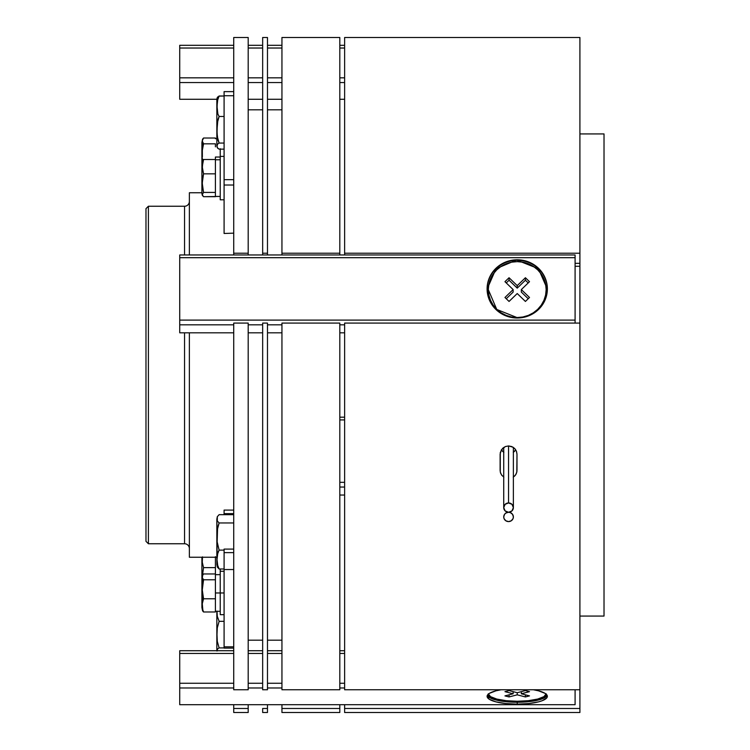 <?xml version="1.0" encoding="UTF-8"?>
<svg xmlns="http://www.w3.org/2000/svg" width="750" height="750" viewBox="0 0 750 750"><rect width="100%" height="100%" fill="white"/><g stroke="black" fill="none" stroke-linecap="round" stroke-linejoin="round"><path stroke-width="1.12" d="M281.944 109.819L267.478 109.819L281.944 109.819M267.478 640.181L281.944 640.181L267.478 640.181M262.659 109.819L248.194 109.819L262.659 109.819M248.194 640.181L262.659 640.181L248.194 640.181M201.909 192.75L189.375 192.75L189.375 254.962L189.375 192.75L201.909 192.75M189.375 557.25L216.853 557.25L189.375 557.25L189.375 332.812L189.375 557.25M148.397 206.25L145.978 208.659L145.978 541.341L148.397 543.75L148.397 206.25L148.397 543.75L184.556 543.75L184.556 332.812L184.556 543.75A4.819 4.819 0 0 1 189.375 548.569A4.819 4.819 0 0 0 184.556 543.75L148.397 543.75L145.978 541.341L145.978 208.659L148.397 206.25L184.556 206.25L148.397 206.25M184.556 254.962L184.556 206.25A4.819 4.819 0 0 0 189.375 201.431A4.819 4.819 0 0 1 184.556 206.25L184.556 254.962M220.228 568.987L220.228 574.65L215.409 574.65L215.409 592.969L224.091 592.969L220.228 592.969L220.228 614.672L220.228 568.987M215.409 557.25L215.409 567.628L203.55 567.628L202.247 576.938L203.55 567.628L215.409 567.628L215.409 557.25L215.409 571.894M215.409 564.881L215.409 556.659M201.909 577.472L201.909 557.334L201.909 592.969L203.55 579.778L202.294 577.612L202.866 574.678L203.55 573.966L215.409 573.966L215.409 567.628L215.409 574.65L215.409 573.966L203.55 573.966L202.481 575.409L202.866 574.678M201.909 586.453A8.194 8.194 0 0 0 202.247 588.769A8.194 8.194 0 0 1 201.975 587.484M203.55 567.628L202.294 562.284L202.481 556.856L202.294 562.284L203.55 567.628M216.853 611.297L216.853 650.128L216.853 611.297M217.003 651.056L217.594 648.919L219.122 647.897L217.294 641.391L217.003 634.622L217.294 627.872L219.122 621.328L217.294 616.312L217.003 611.1L217.294 616.312L219.122 621.328L224.091 621.328L219.122 621.328L217.294 627.872L217.003 634.622L217.294 641.391L219.122 647.897L224.091 647.897L219.122 647.897L217.594 648.919L217.003 651.056M220.228 149.147L220.228 156.403L224.091 156.403L220.228 156.403L220.228 199.8L224.091 199.8L220.228 199.8L220.228 156.403M220.228 157.031L215.409 157.031L220.228 157.031L220.228 148.725M224.091 571.275L220.228 571.275L220.228 592.969L215.409 592.969L215.409 611.297L220.228 611.297M215.409 144.075L215.409 146.85M215.409 159.778L220.228 159.778L215.409 159.778L215.409 196.425L220.228 196.425L203.55 196.697L202.247 194.644L203.55 192.431L202.294 185.494L202.481 178.453L203.55 173.841L202.294 168.497L202.866 161.269L203.55 159.506L215.409 159.506L215.409 157.031M215.409 159.506L215.409 173.841L215.409 159.506L203.55 159.506L202.247 166.678L203.55 173.841L215.409 173.841L203.55 173.841L202.247 183.141L203.55 192.431L215.409 192.431L203.55 192.431L202.331 193.903L202.378 195.394A8.194 8.194 0 0 1 201.909 192.666A8.194 8.194 0 0 0 202.378 195.394L203.55 196.697L215.409 196.697L215.409 193.341M215.409 191.062L215.409 178.106M215.409 171.094L215.409 161.175M215.409 610.941L215.409 599.981M215.409 596.55L215.409 582.797M215.409 580.022L215.409 574.65M202.528 139.35L201.909 142.463L201.909 157.031L202.791 160.116L201.909 157.031L201.909 171.591M202.481 139.462L202.294 141.666L203.55 143.831L202.331 150.375L202.378 157.031L202.331 150.375L203.55 143.831L215.409 143.831L203.55 143.831L202.247 140.925L203.55 138.019L215.409 138.019L215.409 138.703L215.409 138.019L203.55 138.019L202.481 139.462L202.866 138.731M202.294 142.941L202.481 147.947M202.247 160.359L202.247 161.231M201.909 191.559L201.909 163.547A8.194 8.194 0 0 1 202.378 160.819A8.194 8.194 0 0 0 201.909 163.547L201.909 142.744M202.378 160.819L202.753 160.153L202.378 160.819M215.409 173.841L215.409 192.431L215.409 173.841M203.55 159.506L202.753 160.153L203.55 159.506M201.909 163.547L201.909 192.384M202.247 596.297L202.331 599.625M202.294 608.334L202.481 610.538L203.55 611.981L215.409 611.981L203.55 611.981L202.866 610.369L202.294 603.722L203.55 598.781L215.409 598.781L203.55 598.781L202.247 589.641L203.55 579.778L215.409 579.778L203.55 579.778L202.294 577.612L202.481 575.409M202.294 578.888L202.481 583.894M202.866 611.269L203.55 611.981L202.481 608.728L202.294 603.722L203.55 598.781L201.909 592.969L201.909 607.537L201.909 578.691M216.853 99.872A6.947 6.947 0 0 1 217.153 97.875L217.003 98.944L217.153 97.875A6.947 6.947 0 0 0 216.853 99.872L216.853 145.284A6.947 6.947 0 0 0 217.153 147.291A6.947 6.947 0 0 1 216.853 145.284L216.853 99.872M217.097 100.013L217.266 100.547M217.697 96.919L217.153 97.875L219.122 96.009L217.294 101.053L217.059 108.863L217.884 114.047L219.122 116.484L217.294 123.028L217.059 133.162L217.884 139.884L219.122 143.053L217.594 144.075L217.003 146.213L217.35 147.769L219.122 149.147L224.091 149.147L219.122 149.147L217.697 148.247L217.003 146.213L217.594 144.075L219.122 143.053L224.091 143.053L219.122 143.053L217.294 136.547L217.003 129.787L217.875 119.672L219.122 116.484L224.091 116.484L219.122 116.484L217.884 114.047L217.003 106.256L217.875 98.466L219.122 96.009L224.091 96.009L218.878 96.112M216.853 519.122L217.153 541.828L217.594 527.522L219.122 522.966L217.294 520.931L217.341 516.572L216.853 519.122M217.294 516.712L219.122 514.669L233.728 514.669L219.122 514.669L217.294 516.712L217.003 518.822L217.294 520.931L219.122 522.966L233.728 522.966L219.122 522.966L217.266 529.903L217.059 543.656M217.003 546.6L217.097 551.362M216.853 564.534L217.341 567.084L219.122 568.987L224.091 568.987L219.122 568.987L217.884 566.737L217.003 559.566L217.875 552.384L219.122 550.125L224.091 550.125L219.122 550.125L217.153 541.828L216.853 564.534L216.853 519.553M217.294 562.716L217.059 563.775M217.294 566.944L219.122 568.987L217.294 564.366L217.003 559.566L217.294 554.775L219.122 550.125L217.153 541.828M233.728 233.156L224.091 233.475L233.728 233.156M224.091 185.016L224.091 233.156L224.091 185.016L233.728 185.016L224.091 185.016L224.091 179.653L224.091 185.016M233.728 179.653L224.091 179.653L224.091 95.738L233.728 95.738L233.728 179.653L224.091 179.653L224.091 91.631L233.728 91.631L233.728 95.738L224.091 95.738L224.091 91.631L233.728 91.631L233.728 179.653M224.091 648.066L224.091 549.103L233.728 549.103L224.091 549.103L224.091 552.647L233.728 552.647L233.728 569.541L224.091 569.541L224.091 552.647L233.728 552.647L233.728 646.838L224.091 646.838L224.091 569.541L233.728 569.541L233.728 646.838L224.091 646.838L224.091 648.113L233.728 648.113M224.091 514.669L224.091 513.647L233.728 513.647L224.091 513.647L224.091 510.094L233.728 510.094L224.091 510.094L224.091 514.669M546.131 694.125A28.931 7.491 0 0 1 517.228 701.259L517.228 702.263L497.25 700.303L487.312 695.4A30.131 7.8 180 0 0 517.228 702.263L517.228 704.138A30.131 7.8 0 0 1 487.097 696.347A30.131 7.8 0 0 1 501.047 689.766L495.928 690.825L489.394 693.356L487.678 694.819L487.097 696.347L489.394 699.328L495.928 701.859L505.697 703.547L517.228 704.138L517.228 702.263A30.131 7.8 180 0 0 547.144 695.4L537.216 700.303L517.228 702.263L517.228 701.259A28.931 7.491 0 0 1 488.334 694.125M575.091 704.7L179.728 704.7L575.091 704.7L575.091 689.766L575.091 704.7M344.625 687.984L339.806 687.984L344.625 687.984M281.944 687.984L267.478 687.984L281.944 687.984M262.659 687.984L248.194 687.984L262.659 687.984M233.728 687.984L179.728 687.984L179.728 704.7L179.728 687.984L233.728 687.984M533.419 689.766L538.538 690.825L545.072 693.356L546.788 694.819L547.369 696.347L546.788 697.866L542.288 700.678L538.538 701.859L528.759 703.547L517.228 704.138A30.131 7.8 0 0 0 547.369 696.347A30.131 7.8 0 0 0 533.419 689.766M344.625 683.259L339.806 683.259L344.625 683.259M281.944 683.259L267.478 683.259L281.944 683.259M262.659 683.259L248.194 683.259L262.659 683.259M233.728 683.259L179.728 683.259L179.728 687.984L179.728 683.259L233.728 683.259M344.625 653.456L339.806 653.456L344.625 653.456M281.944 653.456L267.478 653.456L281.944 653.456M262.659 653.456L248.194 653.456L262.659 653.456M233.728 653.456L179.728 653.456L179.728 683.259L179.728 653.456L233.728 653.456M344.625 650.728L339.806 650.728L344.625 650.728M281.944 650.728L267.478 650.728L281.944 650.728M262.659 650.728L248.194 650.728L262.659 650.728M233.728 650.728L179.728 650.728L179.728 653.456L179.728 650.728L233.728 650.728M344.625 495.037L339.806 495.037L344.625 495.037M344.625 487.05L339.806 487.05L344.625 487.05M344.625 482.325L339.806 482.325L344.625 482.325M344.625 419.916L339.806 419.916L344.625 419.916M344.625 417.188L339.806 417.188L344.625 417.188M344.625 45.3L339.806 45.3L344.625 45.3M281.944 45.3L267.478 45.3L281.944 45.3M262.659 45.3L248.194 45.3L262.659 45.3M233.728 45.3L179.728 45.3L179.728 48.028L233.728 48.028L179.728 48.028L179.728 99.272L216.881 99.272L179.728 99.272L179.728 82.556L233.728 82.556L179.728 82.556L179.728 77.831L233.728 77.831L179.728 77.831L179.728 45.3L233.728 45.3M248.194 48.028L262.659 48.028L248.194 48.028M267.478 48.028L281.944 48.028L267.478 48.028M339.806 48.028L344.625 48.028L339.806 48.028M344.625 99.272L339.806 99.272L344.625 99.272M281.944 99.272L267.478 99.272L281.944 99.272M262.659 99.272L248.194 99.272L262.659 99.272M344.625 82.556L339.806 82.556L344.625 82.556M281.944 82.556L267.478 82.556L281.944 82.556M262.659 82.556L248.194 82.556L262.659 82.556M344.625 77.831L339.806 77.831L344.625 77.831M281.944 77.831L267.478 77.831L281.944 77.831M262.659 77.831L248.194 77.831L262.659 77.831M487.097 289.153L496.013 268.725L517.228 259.791A30.131 29.109 180 0 1 547.369 288.9A30.131 29.109 180 0 1 517.228 318L511.35 317.447L505.697 315.787L500.494 313.097L495.928 309.478L492.178 305.072L489.394 300.038L487.678 294.572L487.097 288.9L487.678 283.219L489.394 277.753L492.178 272.728L495.928 268.312L500.494 264.694L505.697 262.003L511.35 260.353L517.228 259.791L523.116 260.353L528.759 262.003L533.972 264.694L538.538 268.312L542.288 272.728L545.072 277.753L546.788 283.219L547.369 288.9L546.788 294.572L545.072 300.038L542.288 305.072L538.538 309.478L533.972 313.097L528.759 315.787L523.116 317.447L517.228 318A30.131 29.109 180 0 1 487.097 288.9A30.131 29.109 180 0 1 517.228 259.791L517.228 260.287A30.131 29.109 0 0 0 487.097 289.144M575.091 323.081L575.091 320.1L179.728 320.1L179.728 324.825L233.728 324.825L179.728 324.825L179.728 332.812L233.728 332.812L179.728 332.812L179.728 320.1L575.091 320.1L575.091 257.691L179.728 257.691L179.728 320.1L179.728 257.691L575.091 257.691L575.091 254.962L179.728 254.962L179.728 257.691L179.728 254.962L575.091 254.962L575.091 323.081M248.194 324.825L262.659 324.825L248.194 324.825M267.478 324.825L281.944 324.825L267.478 324.825M339.806 324.825L344.625 324.825L339.806 324.825M344.625 332.812L339.806 332.812L344.625 332.812M281.944 332.812L267.478 332.812L281.944 332.812M262.659 332.812L248.194 332.812L262.659 332.812M547.369 289.144A30.131 29.109 0 0 0 517.228 260.287L538.444 268.725L547.369 289.153M517.228 317.653A28.931 27.947 0 0 0 546.159 289.716A28.931 27.947 0 0 0 546.159 289.65A28.931 27.947 180 0 1 517.228 317.653L496.753 309.45L488.306 289.65A28.931 27.947 0 0 0 488.306 289.716A28.931 27.947 0 0 0 517.228 317.653L517.228 317.653M517.228 261.647A28.931 27.947 180 0 1 546.159 289.584A28.931 27.947 180 0 1 517.228 317.531A28.931 27.947 180 0 1 488.306 289.584A28.931 27.947 180 0 1 517.228 261.647L511.584 262.181L506.166 263.775L501.159 266.353L496.772 269.831L493.181 274.059L490.509 278.897L488.859 284.137L488.306 289.584L488.859 295.041L490.509 300.281L493.181 305.109L496.772 309.347L501.159 312.816L506.166 315.403L511.584 316.997L517.228 317.531L522.872 316.997L528.3 315.403L533.306 312.816L537.684 309.347L541.284 305.109L543.956 300.281L545.606 295.041L546.159 289.584L545.606 284.137L543.956 278.897L541.284 274.059L537.684 269.831L533.306 266.353L528.3 263.775L522.872 262.181L517.228 261.647M504.956 297.488L513.141 289.584L504.956 281.681L509.053 277.734L517.228 285.637L525.413 277.734L529.509 281.681L521.325 289.584L529.509 297.488L525.413 301.444L517.228 293.541L509.053 301.444L504.956 297.488L513.141 289.584L513.141 292.078L506.25 298.734L513.141 292.078L513.141 289.584L504.956 281.681L509.053 277.734L509.053 280.228L506.25 282.928L509.053 280.228L509.053 277.734L517.228 285.637L517.228 288.131L509.053 280.228L517.228 288.131L517.228 285.637L525.413 277.734L525.413 280.228L517.228 288.131L525.413 280.228L525.413 277.734L529.509 281.681L521.325 289.584L521.325 292.078L521.325 289.584L529.509 297.488L525.413 301.444L517.228 293.541L509.053 301.444L504.956 297.488M528.216 282.928L525.413 280.228L528.216 282.928M528.216 298.734L521.325 292.078L528.216 298.734M488.306 693.769L490.509 696.638L496.772 699.066L506.166 700.688L517.228 701.259L528.3 700.688L537.684 699.066L543.956 696.638L546.159 693.769M504.956 695.887L513.141 693.769L504.956 691.65L509.053 690.591L517.228 692.709L525.413 690.591L529.509 691.65L521.325 693.769L529.509 695.887L525.413 696.947L517.228 694.828L509.053 696.947L504.956 695.887L513.141 693.769L513.141 691.65L513.141 693.769L504.956 691.65L509.053 690.591L517.228 692.709L525.413 690.591L529.509 691.65L521.325 693.769L521.325 691.65L521.325 693.769L529.509 695.887L525.413 696.947L525.413 694.828L525.413 696.947L517.228 694.828L517.228 692.709L517.228 694.828L509.053 696.947L509.053 694.828L509.053 696.947L504.956 695.887M508.556 512.269A4.819 4.659 0 0 1 513.375 516.928A4.819 4.659 0 0 1 508.556 521.587L511.228 520.8L513.009 518.709L513.375 516.928L512.559 514.341L510.403 512.625L508.556 512.269L511.959 510.9L513.375 507.609A4.819 4.659 0 0 1 508.556 512.259A4.819 4.659 0 0 1 503.728 507.609L505.144 510.9L508.556 512.259L505.875 513.056L504.544 514.341L503.728 516.928L504.103 518.709L505.875 520.8L508.556 521.587A4.819 4.659 0 0 1 503.728 516.928A4.819 4.659 0 0 1 508.556 512.269L508.556 512.259M508.556 502.95A4.819 4.659 0 0 1 513.375 507.609L511.959 504.309L508.556 502.95L505.144 504.309L503.728 507.609A4.819 4.659 0 0 1 508.556 502.95L508.556 445.941L508.556 502.95M503.859 477.188L501.534 474.956L500.278 472.05L500.278 452.559L502.584 448.359L505.331 446.569L508.556 445.941L513.019 447.197L515.138 449.034L516.516 451.453L516.994 454.172L516.825 472.059L515.569 474.966L513.234 477.188M604.022 133.931L579.909 133.931L604.022 133.931L604.022 616.069L604.022 133.931M579.909 616.069L604.022 616.069L579.909 616.069M344.625 37.5L579.909 37.5L344.625 37.5L344.625 253.219L579.909 253.219L579.909 37.5L579.909 263.325L579.909 253.219L344.625 253.219L344.625 37.5M579.909 689.766L579.909 323.081L344.625 323.081L344.625 689.766L579.909 689.766L579.909 263.325L579.909 323.081L344.625 323.081L344.625 689.766L579.909 689.766L579.909 708.478L579.909 689.766M501.966 475.519L500.588 473.156L500.119 470.475L500.119 454.172L501.366 449.878L505.331 446.569L508.556 445.941L511.781 446.569L514.519 448.359L516.347 451.031L516.994 454.172L516.994 470.475M579.909 712.463L579.909 708.478L344.625 708.478L344.625 712.5L579.909 712.5L579.909 708.478L344.625 708.478L344.625 704.7L344.625 712.463M344.625 254.962L344.625 253.219L344.625 254.962M575.091 266.278L579.909 266.278L575.091 266.278M575.091 263.325L579.909 263.325L575.091 263.325M516.947 471.328L516.178 473.944L514.547 476.156M503.869 452.325L501.384 449.841A8.438 8.147 180 0 0 503.728 452.231M513.375 452.231A8.438 8.147 180 0 0 515.719 449.841L513.244 452.325M281.944 37.5L339.806 37.5L339.806 254.962L339.806 37.5L281.944 37.5L281.944 253.219L339.806 253.219L281.944 253.219L281.944 37.5M339.806 712.463L339.806 704.7L339.806 708.478L281.944 708.478L281.944 712.5L339.806 712.5L339.806 708.478L281.944 708.478L281.944 704.7L281.944 712.463M339.806 689.766L339.806 323.081L281.944 323.081L281.944 689.766L339.806 689.766L339.806 323.081L281.944 323.081L281.944 689.766L339.806 689.766M281.944 254.962L281.944 253.219L281.944 254.962M262.659 37.5L267.478 37.5L267.478 254.962L267.478 37.5L262.659 37.5L262.659 253.219L267.478 253.219L262.659 253.219L262.659 254.962L262.659 37.5M267.478 712.463L267.478 704.7L267.478 708.478L262.659 708.478L262.659 712.5L267.478 712.5L267.478 708.478L262.659 708.478L262.659 712.463M267.478 689.766L267.478 323.081L262.659 323.081L262.659 689.766L267.478 689.766L267.478 323.081L262.659 323.081L262.659 689.766L267.478 689.766M233.728 37.5L248.194 37.5L233.728 37.5L233.728 253.219L248.194 253.219L248.194 37.5L248.194 254.962L248.194 253.219L233.728 253.219L233.728 254.962L233.728 37.5M248.194 712.463L248.194 708.478L233.728 708.478L233.728 704.7L233.728 712.5L248.194 712.5L248.194 708.478L233.728 708.478L233.728 712.463M233.728 569.541L233.728 689.766L248.194 689.766L248.194 323.081L233.728 323.081L233.728 689.766L248.194 689.766L248.194 323.081L233.728 323.081L233.728 567.891M248.194 708.478L248.194 704.7L248.194 708.478M224.091 614.672L220.228 614.672M216.853 138.703L215.409 138.703M202.528 575.297L201.909 578.409M202.528 610.65L201.909 607.537M513.375 507.609L513.375 447.422M503.728 507.609L503.728 447.422"/></g></svg>

